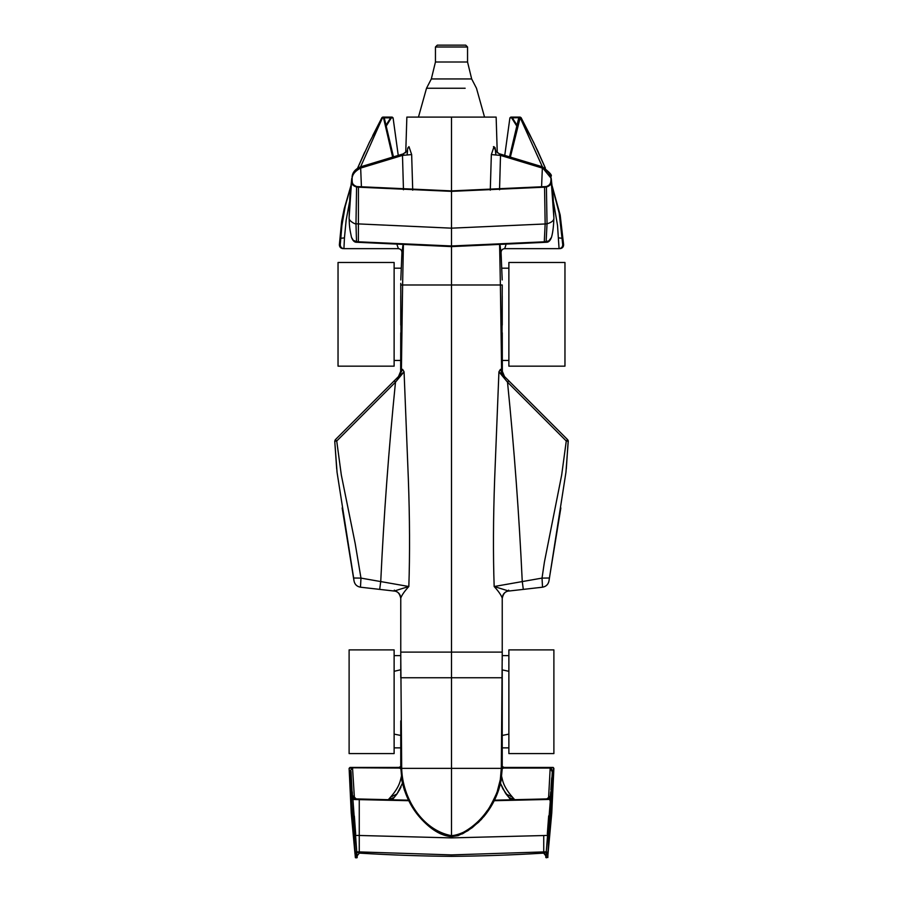 <?xml version="1.0" encoding="UTF-8"?>
<svg xmlns="http://www.w3.org/2000/svg" width="903" height="903" viewBox="0 0 903 903"><rect width="100%" height="100%" fill="white"/><g stroke="black" fill="none" stroke-linecap="round" stroke-linejoin="round"><path stroke-width="1.35" d="M354.992 853.888L351.233 812.993L349.111 768.351L352.486 767.787L350.624 770.383L351.944 792.01L350.996 794.177L349.111 768.351L355.545 857.816L357.001 857.444L356.764 851.992L359.259 852.996L359.259 799.629L352.926 799.471L356.753 851.834L451.5 854.904C451.5 856.778 451.5 856.778 451.5 854.904L546.247 851.834L550.424 799.46L546.394 799.155M356.606 799.155L352.926 799.415M409.578 800.216L356.109 798.907M356.753 851.834L355.229 852.161L354.292 835.343L451.5 837.894L543.741 835.535L543.741 852.996L546.236 851.992M356.482 852.985L356.741 852.172M356.651 857.827L356.38 852.996M359.259 852.996L360.534 852.895M546.891 798.907L494.472 800.193M494.212 800.701L550.074 799.415M350.624 770.383L352.486 767.787L401.135 768.081L399.848 767.606L400.763 766.5L399.848 767.426L350.037 767.426L349.111 768.34L350.037 767.415L349.111 768.611L350.624 794.143L354.292 835.343L351.459 799.437L352.576 799.46L352.599 797.541L354.473 799.211M355.342 857.489L354.913 852.037M352.147 799.448L352.43 797.789L352.576 799.46M354.258 799.245L352.43 797.789L351.019 771.433M542.466 852.895L543.741 852.996L542.466 852.895M550.401 795.509C550.92 796.525 549.724 797.654 546.823 798.884L550.288 796.153L550.706 791.942L550.424 799.46L551.541 799.437L548.708 835.343L543.741 835.535M546.62 852.996L545.976 857.432L547.85 857.478L547.771 852.161L546.394 852.127L546.349 857.827M352.802 768.34L351.877 767.426M352.588 795.509C352.384 796.852 353.581 797.981 356.177 798.884L352.599 795.543M352.599 797.541L352.294 791.92M356.945 856.067L359.259 853.143M550.401 797.778L548.753 799.257M550.424 799.46L550.57 797.789L550.853 799.448M546.259 852.184L546.507 852.996M553.516 768.351L552.004 794.188L553.516 768.351L552.963 767.415L553.889 768.351L548.708 835.343L547.805 857.568M350.037 767.787L400.018 767.426M356.843 857.85L357.024 855.468M354.348 816.03L355.68 833.988M502.237 767.189L502.971 767.787L550.514 767.787L552.376 770.383L551.056 792.01L552.376 770.383M552.365 794.143L551.541 799.437L552.004 794.188L551.056 792.01L550.57 797.789M550.39 797.541L548.527 799.211M550.39 795.645L550.706 791.92L550.401 795.645M543.741 853.143L545.062 853.911L546.044 856.168L543.741 853.245M550.198 768.34L551.123 767.426M551.925 799.381L548.076 852.037M398.912 767.426L400.763 766.5L399.837 768.329M400.763 720.865L400.763 768.363L400.763 735.448L394.126 734.128M400.819 767.381L352.813 767.787M352.542 768.103L354.45 798.41M351.741 784.967L351.29 777.901M357.114 855.197L357.216 857.466M388.234 799.753L389.091 798.783L393.539 798.252L392.094 799.844L393.539 798.252L392.963 797.733M399.848 767.606L400.763 767.144L401.925 780.621L404.397 790.125L409.601 802.282L415.233 811.481L421.735 819.529L430.765 827.667L440.438 833.796L451.5 836.607L451.5 835.873C426.205 831.956 408.596 806.751 402.761 782.811L400.763 768.363L401.688 768.363C402.275 797.338 421.769 830.117 451.5 835.681L451.5 836.607L458.148 835.625L467.889 830.704L478.646 822.193L486.661 813.016L492.824 803.377L498.016 791.841L501.109 780.44L502.237 768.363L501.075 780.621L498.603 790.125L493.399 802.282L487.767 811.481L481.265 819.529L472.235 827.667L462.562 833.796L451.5 836.607C441.104 835.907 430.505 829.462 419.703 817.238C411.475 807.779 405.707 796.333 402.399 782.901L402.636 782.258M548.674 815.872L547.32 833.988M553.313 767.482L503.152 767.426L552.963 767.426L553.889 768.351L551.767 812.993L548.008 853.888M394.126 747.865L400.763 747.865L400.763 729.635M398.268 792.021L393.539 798.252L396.97 793.974L402.862 782.461M389.091 798.783L390.514 797.18L396.97 793.974M401.135 768.374L402.185 780.068M550.458 768.103L551.981 771.444L552.015 770.372M545.886 855.197L545.784 857.421L545.999 855.57M551.654 778.871L551.541 780.655M551.507 781.185L551.259 784.967M550.187 767.787L552.963 767.787M514.766 799.753L512.486 797.18L506.03 793.974L510.917 799.844L509.461 798.252L510.037 797.733M394.126 671.324L399.984 669.924M398.968 790.87L401.034 786.965M401.542 775.722L400.571 779.763C399.295 785.26 395.943 791.073 390.514 797.18M400.571 779.763L401.858 778.149M402.241 779.639L402.241 776.253M401.891 780.44L402.275 782.348M545.976 855.48L545.909 856.518M502.181 767.381L502.971 767.787L501.865 768.081L550.187 768.081L548.561 798.399M451.5 835.873C476.795 831.956 494.404 806.751 500.239 782.811L502.971 788.974L509.461 798.252L513.909 798.783M400.83 677.758L400.763 652.113L451.5 652.113L451.5 677.758L502.17 677.758L400.83 677.758L451.5 677.758L451.5 768.374L401.688 768.363L400.763 655.499M400.763 660.646L400.763 598.373C399.758 593.587 397.58 591.138 394.216 591.047L360.478 587.198L360.974 578.101L353.649 578.01L353.987 580.753L342.147 507.937M500.759 776.772L500.815 780.068M483.466 817.046C491.898 807.022 497.609 795.645 500.601 782.901L500.759 779.639M512.486 797.18C506.944 790.847 503.592 785.034 502.429 779.752L501.458 775.722M501.142 778.149L502.429 779.752M505.443 793.127L500.488 783.42L502.892 788.827M500.251 782.777L499.912 781.772M500.364 782.258L500.601 782.901M501.03 780.858L502.237 768.363L501.312 768.363L500.307 779.65L497.497 790.531C497.44 792.563 489.178 808.998 487.315 810.522C483.15 816.639 478.014 822.057 471.874 826.776C466.354 830.907 461.467 833.627 457.211 834.959L451.5 835.681L451.5 768.374L501.312 768.363L502.237 652.113L451.5 652.113L451.5 245.977L358.389 241.801L358.446 187.181L356.583 187.011L355.974 223.797C355.669 224.587 348.389 220.863 349.111 217.837L351.594 180.995C351.301 183.919 352.96 185.928 356.583 187.011L356.583 187.011M502.7 767.539L503.163 768.329M502.237 670.748L502.237 768.363L502.17 677.758M504.088 767.426L502.237 766.5L503.152 767.618M502.237 721.463L502.237 720.854M502.237 660.646L502.237 598.373C503.242 593.587 505.42 591.138 508.773 591.047L542.522 587.198C546.157 586.532 548.313 584.376 549.013 580.753L565.944 472.314L568.258 441.115L566.271 441.003L567.581 439.626L508.807 380.852L507.509 382.161L498.93 371.799L494.663 478.782C493.241 518.39 493.072 554.295 494.167 586.521L542.026 578.101L549.351 578.01M502.237 735.46L508.874 734.128M502.237 669.879L508.874 671.324M549.126 579.794L560.853 507.937M566.294 469.063L568.201 440.585M501.312 371.223L502.237 371.223L500.431 369.327L502.486 374.531L498.987 371.855M503.739 377.093L504.393 376.438L567.716 439.761L568.235 441.115L567.66 439.682M542.522 587.198L542.026 578.101L544.407 562.095L561.677 475.023L566.271 441.003L507.509 382.161C514.225 448.746 519.135 515.15 522.25 581.374L523.311 589.388L542.522 587.198C546.168 586.544 548.335 584.388 549.013 580.753M360.478 587.198C356.843 586.532 354.687 584.376 353.987 580.753C354.665 584.388 356.832 586.544 360.478 587.198L379.689 589.388L380.75 581.374C383.865 515.15 388.775 448.746 395.491 382.161L336.729 441.003L341.323 475.023L355.184 543.504L360.974 578.101L408.799 586.51L394.227 591.047L379.689 589.388M336.706 469.063L334.742 441.115L335.34 439.682M353.649 578.01L337.056 472.314L334.742 441.115L336.729 441.003L335.284 439.761M401.688 371.223L400.763 371.223L402.569 369.327L404.07 371.799L394.193 380.852L398.607 376.438L399.261 377.093M382.759 117.097L381.946 117.593L384.249 117.819L393.46 156.862L384.249 117.808L383.346 117.097L384.249 117.819L392.703 117.887M361.426 186.977L360.613 166.807L382.793 117.097L369.406 142.279L357.644 168.093M391.281 117.097L386.619 117.097M385.525 117.097L384.226 117.097M386.247 126.036L391.281 118M511.719 118L516.753 126.036M520.207 117.097L511.2 117.097M518.819 117.097L517.543 117.097M516.369 117.097L511.719 117.097M520.241 117.097L533.594 142.279L545.356 168.093M500.081 245.469L501.007 252.49C501.165 250.187 502.395 248.901 504.687 248.641L559.047 248.641C561.327 248.381 562.546 247.129 562.75 244.871L559.194 213.164L552.218 186.503M494.167 586.521L508.773 591.047L523.311 589.388M340.803 238.279L340.25 244.871C340.454 247.129 341.673 248.381 343.93 248.641L344.449 237.884L340.803 238.279L341.898 225.468L345.262 206.177L350.782 186.503M335.419 439.626L394.193 380.852L395.491 382.161L404.013 371.855M382.793 117.097L391.8 117.097M510.297 117.887L519.654 117.661L518.751 117.819L509.54 156.862L518.751 117.808L519.654 117.097M505.838 245.187L504.687 248.641L559.07 248.641L557.523 225.423L553.483 202.001M542.376 166.807L520.184 117.661L510.353 157.111M502.237 652.113L502.237 598.136C502.542 594.264 504.608 591.883 508.423 590.968M502.237 655.522L502.226 657.215M508.807 380.852L502.486 374.531L503.727 375.772L501.605 370.591L500.386 284.987L402.614 284.987L401.395 370.591L399.273 375.772L402.569 369.327M404.07 371.799L408.337 478.782C409.759 518.39 409.928 554.295 408.833 586.521L408.799 586.544C404.409 591.375 401.733 595.235 400.763 598.136L400.763 652.113M400.763 598.136C400.458 594.264 398.392 591.883 394.577 590.968M400.763 657.181L400.763 677.758M402.919 245.469L401.993 252.49C401.835 250.187 400.605 248.901 398.313 248.641L343.93 248.641L398.437 248.641L397.162 245.187M344.449 237.884L346.154 220.14L349.517 202.001M383.346 117.097L392.647 157.111M494.201 586.544C498.58 591.363 501.267 595.224 502.237 598.136M500.431 369.327L498.93 371.799M502.237 325.125L502.237 295.868M400.763 325.125L400.763 295.868M495.803 151.343L494.02 146.67L491.345 154.571L490.284 189.969M407.625 148.656L408.98 146.67L411.655 154.56L412.716 189.969M351.493 237.354L353.333 240.345L356.527 241.632L355.974 223.797L451.5 228.166L451.5 191.357L358.446 187.181M356.741 186.56L451.5 190.894L451.5 117.097L406.858 117.097L405.74 152.799M497.26 152.799L496.142 117.097L451.5 117.097M499.619 245.492L500.386 284.987L502.237 284.987C501.797 262.863 501.797 262.863 502.237 284.987L502.034 332.767M400.774 283.35L400.763 284.987C401.203 262.863 401.203 262.863 400.763 284.987L400.966 332.767M403.46 189.788L402.49 155.395L411.655 154.571L412.716 190.172M407.197 151.343L407.874 147.878L408.935 146.681M490.284 190.172L491.345 154.571L500.51 155.406L499.54 189.788M352.305 182.203L352.147 180.995C351.346 175.724 354.202 171.412 360.726 168.06L402.49 155.395L403.968 153.679L402.986 154.831L360.5 167.698L360.602 166.818L403.618 153.781M403.156 153.962L407.592 150.609L407.208 154.165M493.422 146.67L495.002 147.528L495.781 151.32M541.574 186.977L542.398 166.807L542.5 167.698L500.014 154.831L499.043 153.679L500.51 155.406L542.274 168.06C548.798 171.412 551.654 175.724 550.853 180.995L551.406 180.995C551.699 183.919 550.04 185.928 546.417 187.011L544.554 187.181L545.152 223.967L547.026 223.797C551.812 222.42 554.092 220.445 553.889 217.837L550.886 176.39C552.58 175.543 549.758 172.349 542.398 166.795M499.043 153.679L499.935 153.995M356.403 186.944C353.445 185.386 352.035 183.399 352.147 180.995L352.114 176.39C352.317 177.519 351.301 170.611 360.59 166.795M356.696 186.549C353.66 185.329 352.17 183.727 352.215 181.763L352.147 180.995M550.695 182.203L550.853 180.995C550.965 183.399 549.555 185.386 546.597 186.944M358.717 241.812L356.866 241.643M546.304 186.549C548.922 185.679 550.424 184.077 550.785 181.763L550.853 180.995M544.283 241.812L545.152 223.967L451.5 228.166L451.5 245.977L544.611 241.801L548.832 240.898L551.507 237.32C550.209 240.774 548.471 242.422 546.304 242.264M546.417 187.011L547.026 223.797L546.134 241.643M451.5 191.357L544.554 187.181M553.889 738.338L553.889 753.587L508.874 753.587L508.874 649.9L553.889 649.9L553.889 738.338M349.111 731.972L349.111 660.048M349.111 665.15L349.111 649.9L394.126 649.9L394.126 753.587L349.111 753.587L349.111 665.15M465.7 45.15L437.3 45.15L435.449 46.99L467.551 46.99L465.711 45.15M553.889 671.505L553.889 743.44M338.038 277.729L338.038 262.48L394.126 262.48L394.126 366.155L338.038 366.155L338.038 277.729M338.038 314.312L338.038 272.762M564.962 350.906L564.962 366.155L508.874 366.155L508.874 262.48L564.962 262.48L564.962 350.906M564.962 314.312L564.962 355.872M351.075 799.381L350.635 794.143M359.259 799.629L409.827 800.724M409.781 800.622L359.259 799.245M493.772 800.713L493.185 800.724M359.259 851.461L359.259 853.132M543.741 853.132L543.741 851.461M508.671 590.122L508.784 591.047M394.329 590.122L394.216 591.047M558.551 237.884L562.197 238.279M403.381 245.492L402.614 284.987L400.763 284.987M542.5 167.698L551.236 178.422L553.178 197.125L553.889 217.837C553.629 226.01 552.873 232.364 551.598 236.925M467.551 46.99L467.551 62.014L435.449 62.014L435.449 46.99M467.551 62.014L471.671 78.945L431.329 78.945L426.521 88.246L418.461 117.097M426.532 88.246L465.158 88.246M359.755 853.143C390.988 855.039 421.577 856.112 451.5 856.349C481.423 856.112 512.012 855.039 543.245 853.143M494.02 800.205L493.433 800.216M353.953 835.298L354.54 844.7M359.247 853.245L356.945 856.123M549.047 835.298L548.46 844.711M550.875 789.786L551.71 777.867L550.875 789.741M549.961 800.758L550.074 799.471M550.22 797.755L550.379 795.825M550.875 789.82L551.71 777.833M551.27 784.921L551.44 782.19M551.451 782.1L551.643 778.871M394.126 655.623L400.763 655.623M502.237 747.865L508.874 747.865M502.237 655.623L508.874 655.623M390.864 117.525L391.642 117.097M512.136 117.525L511.358 117.097M559.95 248.641C562.219 248.393 563.449 247.14 563.63 244.86L560.165 214.97L552.162 185.962M545.378 168.105L537.206 149.774M516.967 125.156L512.328 117.841M521.054 117.593L530.309 135.676M386.032 125.156L390.672 117.841M381.946 117.593L372.691 135.676M364.789 151.93L357.622 168.105M350.838 185.962L344.178 208.853L341.673 221.156L339.359 244.86C339.551 247.14 340.781 248.393 343.05 248.641M538.244 151.975L529.226 133.52M392.173 117.097L393.087 117.887L398.246 155.406M504.754 155.406L509.902 117.887L510.827 117.097M502.339 371.336L504.495 376.54M400.661 371.336L398.505 376.54M502.203 279.964L501.063 252.535C501.188 250.187 502.418 248.889 504.743 248.641M502.339 370.975L502.26 332.755M400.797 279.975L401.937 252.535C401.812 250.187 400.582 248.889 398.257 248.641M400.74 332.755L400.661 370.975M501.854 268.191L508.874 268.191M502.316 360.444L508.874 360.444M400.684 360.444L394.126 360.444M401.146 268.191L394.126 268.191M495.792 154.165L495.408 150.609L499.054 153.679M542.398 166.807L499.19 153.724M351.493 237.32C352.791 240.774 354.529 242.422 356.696 242.264M351.764 178.422L349.822 197.125L349.111 217.837C349.371 225.964 349.551 228.425 351.402 236.925M546.36 242.264L451.5 246.609L356.64 242.264M546.259 186.56L451.5 190.894M435.449 62.014L431.329 78.945M484.539 117.097L476.479 88.246L471.671 78.945"/></g></svg>
